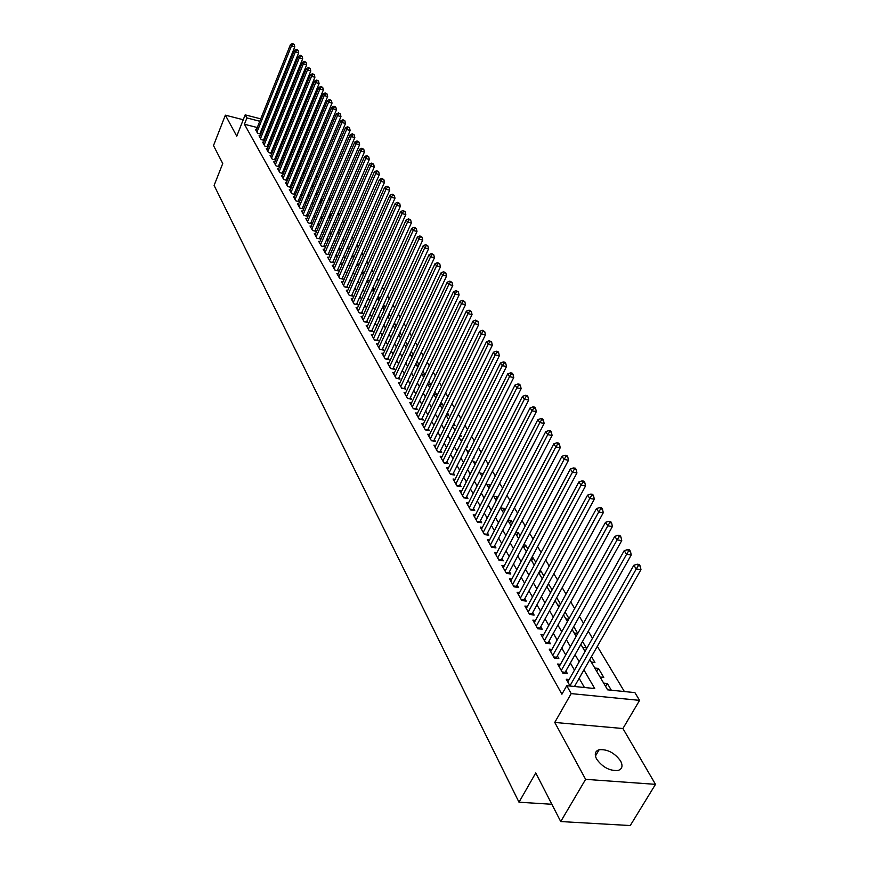 <?xml version="1.0" encoding="UTF-8"?>
<svg xmlns="http://www.w3.org/2000/svg" width="869" height="869" viewBox="0 0 869 869"><rect width="100%" height="100%" fill="white"/><g stroke="black" fill="none" stroke-linecap="round" stroke-linejoin="round"><path stroke-width="1.3" d="M620.575 760.951C614.557 752.804 607.42 749.067 599.154 749.719C595.069 751.109 594.222 754.227 596.623 759.071C602.499 767.208 609.614 771.009 617.968 770.488C622.237 769.087 623.106 765.915 620.575 760.951M589.801 659.571L607.616 689.845L634.891 692.615L639.584 700.371L571.172 693.603L566.729 685.706L594.722 688.541L583.914 669.912M622.921 728.526L554.759 722.443L585.619 779.341L560.733 821.553L630.253 825.55L655.498 784.349L622.921 728.526L639.584 700.371M293.744 128.884L294.504 130.144M624.376 691.55L597.318 646.351M592.495 638.291L588.27 631.231M583.49 623.258L579.395 616.425M574.67 608.517L570.705 601.902M566.023 594.081L562.189 587.672M557.55 579.927L553.835 573.725M549.241 566.045L545.645 560.038M541.094 552.434L537.607 546.623M533.099 539.084L529.721 533.447M525.256 525.995L521.987 520.531M517.566 513.144L514.394 507.854M510.016 500.533L506.942 495.406M502.597 488.15L499.632 483.186M495.319 475.995L492.451 471.194M488.182 464.068L485.391 459.408M481.165 452.347L478.461 447.839M474.268 440.844L471.661 436.477M467.5 429.536L464.969 425.299M460.852 418.423L458.397 414.328M454.313 407.507L451.945 403.542M447.893 396.775L445.591 392.94M441.571 386.227L439.356 382.512M435.369 375.864L433.218 372.258M429.264 365.664L427.179 362.177M423.257 355.638L421.248 352.271M417.359 345.775L415.404 342.516M411.548 336.075L409.657 332.925M405.834 326.538L404.009 323.485M400.218 317.152L398.447 314.198M394.678 307.908L392.973 305.052M389.236 298.817L387.585 296.047M383.881 289.866L382.284 287.194M378.602 281.056L377.059 278.471M373.409 272.377L371.921 269.879M368.293 263.839L366.848 261.428M363.264 255.421L361.862 253.096M358.3 247.133L356.953 244.884M353.411 238.975L352.108 236.802M348.599 230.937L347.339 228.84M343.852 223.018L342.647 220.998M339.182 215.208L338.019 213.263M334.576 207.517L333.457 205.638M330.035 199.935L328.96 198.132M325.571 192.462L324.517 190.724M321.161 185.097L320.15 183.424M316.805 177.841L315.838 176.222M312.525 170.682L311.591 169.129M308.299 163.622L307.398 162.134M304.128 156.659L303.27 155.225M300.022 149.794L299.197 148.414M295.96 143.027L295.167 141.701M585.619 779.341L655.498 784.349M243.244 119.748L225.364 115.164L236.759 136.161L245.177 114.86L260.743 118.879M560.733 821.553L535.76 772.921L518.999 802.206L214.1 185.423L222.736 163.546L213.502 145.568L225.364 115.164M569.141 679.536L566.262 679.243L570.107 686.043M560.462 664.329L557.659 664.025L562.797 673.117L567.403 673.605L565.893 670.944M551.956 649.415L549.219 649.11L554.259 658.018L558.832 658.517L557.355 655.91M543.614 634.794L540.952 634.479L545.895 643.223L550.435 643.744L548.98 641.181M535.445 620.455L532.849 620.14L537.694 628.711L542.202 629.243L540.779 626.734M527.429 606.388L524.898 606.073L529.645 614.481L534.12 615.035L532.73 612.569M519.564 592.593L517.098 592.278L521.758 600.522L526.201 601.087L524.833 598.676M511.852 579.058L509.44 578.743L514.013 586.836L518.424 587.411L517.088 585.043M504.281 565.784L501.934 565.458L506.421 573.399L510.798 573.985L509.484 571.672M496.851 552.749L494.559 552.423L498.969 560.212L503.314 560.82L502.021 558.539M489.562 539.953L487.324 539.627L491.648 547.274L495.971 547.894L494.7 545.656M482.414 527.385L480.22 527.059L484.467 534.565L488.758 535.195L487.509 533.001M475.386 515.045L473.247 514.72L477.418 522.095L481.676 522.736L480.448 520.574M468.489 502.923L466.392 502.597L470.487 509.842L474.724 510.494L473.518 508.376M461.711 491.018L459.668 490.703L463.688 497.818L467.891 498.469L466.707 496.395M455.052 479.33L453.053 479.004L457.007 485.999L461.178 486.662L460.016 484.62M448.513 467.837L446.557 467.511L450.435 474.387L454.585 475.061L453.444 473.051M442.093 456.54L440.17 456.214L443.994 462.971L448.111 463.655L446.981 461.678M435.771 445.439L433.892 445.124L437.65 451.761L441.745 452.445L440.637 450.511M429.568 434.533L427.722 434.207L431.415 440.735L435.478 441.43L434.391 439.529M423.464 423.8L421.661 423.475L425.289 429.894L429.329 430.6L428.265 428.732M417.457 413.242L415.697 412.927L419.26 419.238L423.279 419.955L422.225 418.108M411.558 402.868L409.831 402.553L413.34 408.756L417.326 409.484L416.294 407.67M405.758 392.669L404.063 392.353L407.518 398.447L411.471 399.186L410.461 397.394M400.044 382.621L398.382 382.306L401.782 388.313L405.714 389.051L404.715 387.292M394.428 372.747L392.799 372.432L396.145 378.341L400.055 379.08L399.067 377.352M388.899 363.025L387.302 362.71L390.594 368.532L394.483 369.271L393.516 367.576M383.468 353.455L381.904 353.151L385.13 358.875L388.997 359.625L388.041 357.952M378.113 344.037L376.581 343.733L379.764 349.371L383.598 350.12L382.664 348.48M372.844 334.771L371.335 334.467L374.474 340.007L378.287 340.778L377.363 339.149M367.663 325.647L366.186 325.343L369.271 330.807L373.051 331.567L372.149 329.97M362.558 316.664L361.102 316.359L364.144 321.736L367.902 322.508L367.011 320.933M357.528 307.811L356.105 307.517L359.093 312.807L362.829 313.59L361.96 312.036M352.575 299.099L351.174 298.806L354.118 304.02L357.843 304.802L356.974 303.27M347.698 290.518L346.329 290.224L349.229 295.362L352.923 296.144L352.075 294.645M342.897 282.067L341.55 281.773L344.406 286.835L348.078 287.617L347.242 286.14M338.171 273.735L336.835 273.453L339.66 278.428L343.309 279.221L342.484 277.765M333.5 265.534L332.197 265.241L334.978 270.15L338.606 270.943L337.791 269.509M328.916 257.441L327.635 257.159L330.361 261.993L333.968 262.796L333.164 261.373M324.387 249.468L323.127 249.186L325.821 253.954L329.405 254.758L328.612 253.368M319.922 241.615L318.684 241.343L321.345 246.036L324.908 246.839L324.126 245.46M315.523 233.88L314.306 233.598L316.924 238.225L320.476 239.029L319.705 237.682M311.189 226.244L309.994 225.962L312.579 230.535L316.099 231.339L315.338 230.003M306.92 218.716L305.747 218.445L308.289 222.942L311.786 223.757L311.037 222.442M302.705 211.297L301.543 211.026L304.052 215.469L307.539 216.272L306.8 214.98M298.556 203.976L297.415 203.715L299.881 208.082L303.346 208.897L302.618 207.615M294.461 196.763L293.331 196.492L295.775 200.815L299.218 201.63L298.502 200.37M290.42 189.648L289.312 189.377L291.712 193.635L295.145 194.46L294.439 193.211M286.433 182.62L285.347 182.36L287.715 186.563L291.126 187.378L290.42 186.151M282.501 175.701L281.426 175.44L283.772 179.579L287.161 180.404L286.466 179.188M278.623 168.868L277.569 168.608L279.872 172.692L283.24 173.518L282.566 172.323M274.8 162.123L273.757 161.873L276.038 165.903L279.383 166.729L278.71 165.544M271.019 155.475L269.998 155.214L272.247 159.201L275.582 160.026L274.919 158.853M267.294 148.903L266.283 148.653L268.51 152.586L271.823 153.411L271.161 152.26M263.611 142.429L262.623 142.179L264.817 146.057L268.108 146.883L267.467 145.742M259.983 136.031L259.005 135.792L261.178 139.616L264.426 140.43M283.533 139.105L284.445 136.867L284.836 137.53M287.248 145.416L288.171 143.168L288.758 144.167M291.788 153.14L291.006 151.803L291.941 149.555L292.723 150.88M296.753 157.691L295.927 156.311M300.826 164.599L299.979 163.155M304.965 171.606L304.074 170.096M309.158 178.699L308.234 177.135M313.416 185.901L312.449 184.271M317.728 193.2L316.729 191.517M322.106 200.609L321.063 198.86M324.865 207.702L326.516 208.093L325.462 206.301M329.427 215.023L330.807 215.349L329.927 213.861M334.054 222.453L335.152 222.703L334.456 221.519M338.747 229.981L339.562 230.166L339.051 229.297M361.971 272.399L363.394 274.821L364.491 272.366M368.195 282.979L369.564 280.959M373.094 291.3L374.202 288.812L374.713 289.681M378.058 299.729L379.177 297.241L379.949 298.534M383.088 308.289L384.228 305.79L385.26 307.539M388.204 316.979L389.355 314.459L390.659 316.674M393.396 325.799L394.559 323.268L396.145 325.962M401.728 335.401L399.914 332.327M407.387 344.993L405.519 341.821M413.144 354.737L411.211 351.456M418.999 364.643L417.001 361.265M424.952 374.724L422.888 371.226M427.852 384.359L431.002 384.956L428.873 381.35M433.696 394.287L436.857 394.874L434.956 391.647M440.018 404.443L442.81 404.954L441.137 402.13M446.47 414.774L448.871 415.208L447.437 412.786M453.031 425.267L455.019 425.625L453.835 423.616M459.712 435.945L461.276 436.216L460.353 434.652M466.523 446.796L467.641 446.981L466.979 445.873M473.453 457.822L474.116 457.941L473.724 457.29M488.693 487.748L490.094 485L490.431 485.575M495.536 499.371L496.959 496.612L497.644 497.774M502.499 511.211L503.933 508.43L504.987 510.212M509.582 523.247L511.037 520.455L512.471 522.877M516.794 535.51L518.272 532.697L520.096 535.782M524.137 547.991L525.636 545.167L527.863 548.936M531.622 560.701L533.131 557.855L535.782 562.341M539.236 573.638L540.768 570.781L543.853 576.006M546.992 586.825L548.556 583.957L552.087 589.942M560.483 604.151L556.681 597.72M569.043 618.641L565.122 612.004M574.192 633.034L577.766 633.458L573.736 626.582M582.654 647.416L586.293 647.839L582.512 641.441M591.278 662.08L594.939 662.482L591.474 656.616M596.753 671.389L598.448 668.424L603.77 677.429L600.088 677.038M291.941 136.39L290.789 136.096M285.934 134.858L284.826 134.576M295.406 159.277L296.025 159.429M299.294 165.881L300.196 166.109M303.238 172.583L304.432 172.877M307.3 179.383L308.723 179.731M311.591 186.314L313.079 186.683M315.958 193.352L317.511 193.722M320.379 200.478L321.997 200.858M334.098 225.028L334.869 225.201M338.508 232.534L339.616 232.783M342.994 240.137L344.439 240.474M347.535 247.861L349.338 248.273M352.195 255.703L354.313 256.181M357.159 263.72L359.364 264.209M362.21 271.845L364.469 272.345M367.348 280.09L369.303 280.524M372.562 288.465L374.202 288.812M377.863 296.959L379.177 297.241M383.251 305.584L384.228 305.79M388.725 314.328L389.355 314.459M400.001 337.031L400.881 337.205M405.399 346.199L406.703 346.459M410.885 355.519L412.623 355.856M416.447 364.98L418.641 365.404M422.106 374.593L424.767 375.104M448.1 418.771L448.752 418.891M454.281 429.264L455.41 429.471M460.559 439.931L462.199 440.225M466.935 450.783L469.119 451.152M473.431 461.819L476.169 462.275M480.036 473.04L483.36 473.583M486.759 484.457L490.094 485M493.592 496.08L496.959 496.612M500.555 507.909L503.933 508.43M508.061 520.01L511.037 520.455M515.784 532.328L518.272 532.697M523.67 544.885L525.636 545.167M531.709 557.659L533.131 557.855M539.921 570.672L540.768 570.781M541.908 578.189L542.625 578.276M549.751 591.507L551.131 591.691M557.746 605.096L559.821 605.356M565.893 618.934L568.695 619.271M594.776 668.033L598.448 668.424M603.651 683.11L607.355 683.49L611.331 690.225M257.278 127.537L244.428 124.256L561.906 694.222L566.729 685.706M584.435 687.498L579.145 678.298M574.463 670.14L570.368 663.004M565.73 654.933L561.765 648.013M557.17 640.019L553.325 633.327M548.784 625.408L545.059 618.924M540.551 611.081L536.944 604.802M532.491 597.036L528.993 590.953M524.572 583.251L521.194 577.353M516.805 569.727L513.536 564.024M509.191 556.464L506.019 550.935M501.717 543.451L498.643 538.085M494.385 530.666L491.398 525.473M487.172 518.12L484.294 513.09M480.101 505.801L477.309 500.935M473.16 493.711L470.444 488.986M466.338 481.828L463.709 477.255M459.636 470.151L457.094 465.73M453.053 458.691L450.587 454.4M446.579 447.416L444.189 443.266M440.214 436.347L437.911 432.317M433.968 425.452L431.73 421.563M427.82 414.752L425.658 410.983M421.78 404.226L419.684 400.576M415.838 393.885L413.807 390.344M409.994 383.696L408.028 380.274M404.248 373.692L402.347 370.379M398.589 363.839L396.742 360.635M393.027 354.15L391.246 351.043M387.541 344.613L385.825 341.604M382.154 335.228L380.492 332.316M376.853 325.984L375.245 323.181M371.628 316.892L370.075 314.176M366.49 307.93L364.98 305.312M361.428 299.121L359.972 296.579M356.442 290.431L355.03 287.987M351.532 281.882L350.174 279.514M346.688 273.463L345.384 271.171M341.93 265.164L340.659 262.959M337.237 256.985L336.01 254.856M332.61 248.925L331.426 246.872M328.047 240.985L326.907 239.008M323.561 233.164L322.464 231.252M319.129 225.451L318.076 223.615M314.763 217.847L313.742 216.077M310.461 210.352L309.483 208.647M306.214 202.966L305.269 201.326M302.032 195.677L301.13 194.102M297.904 188.497L297.035 186.976M293.841 181.415L293.005 179.948M289.822 174.419L289.019 173.018M285.868 167.521L285.097 166.175M281.958 160.722L281.219 159.429M278.113 154.009L277.396 152.781M274.311 147.393L273.626 146.209M270.552 140.854L269.901 139.724M266.848 134.413L266.229 133.326M262.829 128.96L261.917 128.721M256.409 129.72L255.443 129.481L257.582 133.25L260.776 134.065M260.798 134.011L260.211 132.979M264.426 140.409L263.818 139.322M518.999 802.206L551.858 804.27M554.759 722.443L571.172 693.603M244.428 124.256L246.926 117.945L245.177 114.86M275.603 125.636L276.266 126.755M279.383 132.045L280.068 133.218M283.207 138.54L283.924 139.768M287.085 145.134L287.835 146.405M294.993 158.571L295.808 159.961M299.034 165.436L299.881 166.881M303.118 172.388L304.009 173.898M307.268 179.438L308.191 181.002M311.482 186.596L312.438 188.215M315.74 193.841L316.74 195.536M320.074 201.195L321.106 202.955M324.463 208.658L325.538 210.472M328.916 216.218L330.024 218.108M333.424 223.898L334.587 225.853M338.008 231.686L339.214 233.718M342.658 239.583L343.907 241.691M347.383 247.611L348.665 249.794M352.173 255.747L353.509 258.006M357.029 264.013L358.408 266.348M366.979 280.915L368.456 283.424M372.073 289.562L373.594 292.158M377.233 298.339L378.819 301.032M382.479 307.257L384.12 310.037M387.813 316.316L389.508 319.195M393.233 325.517L394.982 328.493M398.73 334.869L400.544 337.943M404.324 344.374L406.192 347.546M410.005 354.031L411.939 357.311M415.784 363.839L417.783 367.239M421.65 373.822L423.714 377.331M427.624 383.968L429.753 387.585M433.696 394.276L435.89 398.013M439.866 404.769L442.136 408.626M446.145 415.436L448.491 419.423M452.532 426.288L454.954 430.405M459.028 437.335L461.526 441.582M465.632 448.567L468.217 452.955M472.367 460.005L475.039 464.535M479.21 471.639L481.969 476.321M486.184 483.49L489.03 488.324M493.288 495.558L496.221 500.544M500.522 507.844L503.553 512.992M507.876 520.357L511.005 525.669M515.382 533.11L518.608 538.595M523.029 546.09L526.364 551.761M530.818 559.332L534.261 565.187M538.758 572.823L542.31 578.863M546.851 586.575L550.522 592.81M555.106 600.598L558.886 607.04M563.514 614.904L567.424 621.552M572.106 629.493L576.147 636.358M580.861 644.374L585.033 651.468M294.482 130.198L293.331 129.894M288.465 128.645L287.357 128.362M282.544 127.124L281.491 126.852M276.722 125.625L275.712 125.364M265.382 120.074L266.305 120.313M270.987 121.519L271.954 121.769M276.679 122.985L277.689 123.246M282.458 124.484L283.511 124.756M288.323 125.994L289.431 126.287M265.349 122.692L264.426 122.453M259.788 121.258L246.926 117.945M579.188 661.787L575.061 654.672M570.39 646.623L566.392 639.725M561.765 631.763L557.887 625.083M553.303 617.186L549.556 610.722M545.015 602.912L541.376 596.645M536.879 588.9L533.36 582.838M528.906 575.169L525.495 569.293M521.085 561.689L517.783 555.997M513.405 548.469L510.212 542.951M505.877 535.489L502.771 530.155M498.48 522.758L495.482 517.587M491.224 510.255L488.313 505.247M484.098 497.98L481.285 493.125M477.103 485.923L474.376 481.22M470.227 474.083L467.587 469.532M463.481 462.46L460.918 458.05M456.844 451.033L454.368 446.764M450.327 439.801L447.926 435.662M443.918 428.765L441.593 424.767M437.628 417.924L435.369 414.046M431.437 407.257L429.253 403.509M425.354 396.775L423.236 393.136M419.369 386.466L417.316 382.947M413.481 376.331L411.504 372.92M407.691 366.36L405.769 363.057M401.989 356.551L400.142 353.357M396.394 346.894L394.591 343.809M390.876 337.4L389.138 334.402M385.445 328.047L383.772 325.158M380.111 318.847L378.482 316.055M374.843 309.788L373.279 307.083M369.673 300.87L368.152 298.263M364.578 292.093L363.112 289.562M359.56 283.446L358.137 281.002M354.606 274.93L353.248 272.573M349.74 266.544L348.426 264.263M344.95 258.278L343.668 256.083M340.224 250.142L338.986 248.023M335.564 242.114L334.38 240.072M330.98 234.217L329.829 232.24M326.451 226.429L325.354 224.517M321.997 218.749L320.933 216.913M317.598 211.178L316.577 209.418M313.274 203.715L312.286 202.021M309.006 196.361L308.05 194.721M304.791 189.105L303.878 187.53M300.641 181.958L299.762 180.448M296.546 174.908L295.699 173.452M292.505 167.945L291.691 166.555M288.519 161.08L287.748 159.744M284.587 154.313L283.848 153.031M280.709 147.632L280.003 146.405M276.885 141.039L276.201 139.866M273.116 134.543L272.453 133.413M269.39 128.123L268.76 127.048M605.628 686.467L607.355 683.49M259.864 133.837L294.787 46.839L291.484 45.916L256.952 132.153M292.875 44.037L294.189 44.406L292.484 43.45L292.875 44.037L291.484 45.916L290.518 44.449L256.062 130.578M294.787 46.839L294.189 44.406M292.484 43.45L290.518 44.449M263.459 140.191L298.697 52.759L295.384 51.825L260.537 138.497M296.774 49.935L298.1 50.315L296.383 49.348L296.774 49.935L295.384 51.825L294.406 50.337L259.635 136.9M298.697 52.759L298.1 50.315M296.383 49.348L294.406 50.337M267.109 146.633L302.673 58.755L299.338 57.821L264.176 144.917M300.739 55.92L302.075 56.289L300.337 55.323L300.739 55.92L299.338 57.821L298.349 56.322L263.264 143.309M302.673 58.755L302.075 56.289M300.337 55.323L298.349 56.322M270.802 153.15L306.692 64.827L303.346 63.904L267.858 151.434M304.758 61.981L306.094 62.351L304.346 61.373L304.758 61.981L303.346 63.904L302.336 62.372L266.935 149.794M306.692 64.827L306.094 62.351M304.346 61.373L302.336 62.372M274.539 159.766L310.776 70.997L307.409 70.063L271.584 158.039M308.821 68.13L310.168 68.499L308.419 67.51L308.821 68.13L307.409 70.063L306.388 68.51L270.65 156.377M310.776 70.997L310.168 68.499M308.419 67.51L306.388 68.51M278.341 166.468L314.915 77.232L311.526 76.309L275.364 164.719M312.949 74.354L314.306 74.734L312.536 73.735L312.949 74.354L311.526 76.309L310.483 74.734L274.419 163.046M314.915 77.232L314.306 74.734M312.536 73.735L310.483 74.734M282.175 173.257L319.097 83.565L315.697 82.642L279.199 171.497M317.131 80.676L318.488 81.045L316.707 80.035L317.131 80.676L315.697 82.642L314.643 81.045L278.243 169.803M319.097 83.565L318.488 81.045M316.707 80.035L314.643 81.045M286.075 180.144L323.355 89.985L319.922 89.051L283.088 178.373M321.367 87.074L322.736 87.443L320.943 86.433L321.367 87.074L319.922 89.051L318.858 87.443L282.11 176.646M323.355 89.985L322.736 87.443M320.943 86.433L318.858 87.443M290.029 187.117L327.656 96.492L324.213 95.568L287.02 185.336M325.669 93.57L327.048 93.939L325.234 92.907L325.669 93.57L324.213 95.568L323.138 93.928L286.031 183.587M327.656 96.492L327.048 93.939M325.234 92.907L323.138 93.928M294.026 194.189L332.034 103.096L328.569 102.162L291.017 192.397M330.024 100.152L331.415 100.522L329.59 99.49L330.024 100.152L328.569 102.162L327.472 100.5L290.007 190.615M332.034 103.096L331.415 100.522M329.59 99.49L327.472 100.5M298.089 201.358L336.466 109.787L332.979 108.853L295.058 199.555M334.446 106.822L335.836 107.202L334 106.148L334.446 106.822L332.979 108.853L331.871 107.169L294.048 197.752M336.466 109.787L335.836 107.202M334 106.148L331.871 107.169M302.195 208.625L340.963 116.576L337.454 115.642L299.164 206.811M338.932 113.6L340.333 113.969L338.476 112.916L338.932 113.6L337.454 115.642L336.325 113.937L298.132 204.986M340.963 116.576L340.333 113.969M338.476 112.916L336.325 113.937M306.366 216.001L345.514 123.463L341.995 122.529L303.324 214.165M343.472 120.465L344.884 120.834L343.016 119.77L343.472 120.465L341.995 122.529L340.854 120.802L302.282 212.318M345.514 123.463L344.884 120.834M343.016 119.77L340.854 120.802M310.602 223.474L350.142 130.448L346.601 129.514L307.539 221.628M348.089 127.439L349.512 127.808L347.633 126.733L348.089 127.439L346.601 129.514L345.438 127.765L306.485 219.748M350.142 130.448L349.512 127.808M347.633 126.733L345.438 127.765M314.893 231.067L354.834 137.53L351.272 136.607L311.819 229.199M352.771 134.499L354.204 134.88L352.303 133.793L352.771 134.499L351.272 136.607L350.098 134.825L310.744 227.298M354.834 137.53L354.204 134.88M352.303 133.793L350.098 134.825M319.238 238.758L359.603 144.721L356.008 143.798L316.164 236.879M357.528 141.68L358.962 142.049L357.05 140.952L357.528 141.68L356.008 143.798L354.824 141.995L315.067 234.945M359.603 144.721L358.962 142.049M357.05 140.952L354.824 141.995M321.334 246.036L323.659 246.557L364.426 152.021L360.82 151.097L320.563 244.656M362.34 148.957L363.785 149.327L361.862 148.23L362.34 148.957L360.82 151.097L359.614 149.262L319.455 242.701M364.426 152.021L363.785 149.327M361.862 148.23L359.614 149.262M325.81 253.933L328.145 254.454L369.336 159.429L365.708 158.506L325.028 252.564M367.239 156.344L368.684 156.724L366.74 155.605L367.239 156.344L365.708 158.506L364.48 156.637L323.909 250.576M369.336 159.429L368.684 156.724M366.74 155.605L364.48 156.637M330.339 261.96L332.686 262.481L374.311 166.946L370.661 166.022L329.568 260.581M372.204 163.85L373.659 164.219L371.704 163.09L372.204 163.85L370.661 166.022L369.412 164.132L328.428 258.56M374.311 166.946L373.659 164.219M371.704 163.09L369.412 164.132M334.945 270.096L337.291 270.661L379.362 174.582L375.69 173.659L334.163 268.717M377.244 171.465L378.71 171.834L376.733 170.693L377.244 171.465L375.69 173.659L374.43 171.736L333.012 266.674M379.362 174.582L378.71 171.834M376.733 170.693L374.43 171.736M339.616 278.362L341.995 278.873L384.5 182.327L380.796 181.404L338.834 276.972M382.36 179.188L383.837 179.557L381.849 178.417L382.36 179.188L380.796 181.404L379.514 179.459L337.661 274.897M384.5 182.327L383.837 179.557M381.849 178.417L379.514 179.459M344.352 286.748L346.742 287.259L389.703 190.192L385.988 189.279L343.57 285.347M387.552 187.041L389.04 187.411L387.031 186.248L387.552 187.041L385.988 189.279L384.685 187.291L342.375 283.24M389.703 190.192L389.04 187.411M387.031 186.248L384.685 187.291M349.164 295.254L351.576 295.764L394.993 198.175L391.256 197.263L348.382 293.852M392.831 195.014L394.33 195.373L392.299 194.211L392.831 195.014L391.256 197.263L389.931 195.253L347.166 291.723M394.993 198.175L394.33 195.373M392.299 194.211L389.931 195.253M354.052 303.9L356.475 304.4L400.37 206.29L396.601 205.377L353.259 302.488M398.198 203.107L399.697 203.465L397.654 202.292L398.198 203.107L396.601 205.377L395.254 203.335L352.032 300.326M400.37 206.29L399.697 203.465M397.654 202.292L395.254 203.335M359.016 312.666L361.45 313.177L405.823 214.534L402.032 213.622L358.213 311.265M403.64 211.33L405.15 211.688L403.086 210.494L403.64 211.33L402.032 213.622L400.674 211.547L356.974 309.06M405.823 214.534L405.15 211.688M403.086 210.494L400.674 211.547M364.046 321.573L366.501 322.073L411.374 222.909L407.561 221.997L363.253 320.161M409.169 219.683L410.689 220.042L408.615 218.836L409.169 219.683L407.561 221.997L406.171 219.89L361.982 317.924M411.374 222.909L410.689 220.042M408.615 218.836L406.171 219.89M369.162 330.622L371.628 331.122L417.001 231.415L413.166 230.502L368.358 329.21M414.785 228.167L416.316 228.525L414.22 227.309L414.785 228.167L413.166 230.502L411.754 228.362L367.076 326.929M417.001 231.415L416.316 228.525M414.22 227.309L411.754 228.362M374.354 339.812L376.831 340.311L422.725 240.05L418.858 239.149L373.551 338.389M420.498 236.781L422.041 237.15L419.923 235.923L420.498 236.781L418.858 239.149L417.424 236.976L372.247 336.086M422.725 240.05L422.041 237.15M419.923 235.923L417.424 236.976M379.634 349.142L382.132 349.631L428.536 248.838L424.659 247.937L378.83 347.719M426.299 245.547L427.852 245.905L425.712 244.667L426.299 245.547L424.659 247.937L423.192 245.721L377.504 345.373M428.536 248.838L427.852 245.905M425.712 244.667L423.192 245.721M385 358.625L387.509 359.114L434.446 257.756L430.535 256.866L384.185 357.192M432.197 254.454L433.761 254.813L431.6 253.552L432.197 254.454L430.535 256.866L429.058 254.617L382.838 354.813M434.446 257.756L433.761 254.813M431.6 253.552L429.058 254.617M390.442 368.26L392.962 368.749L440.453 266.837L436.52 265.936L389.627 366.827M438.193 263.503L439.757 263.861L437.585 262.59L438.193 263.503L436.52 265.936L435.021 263.655L388.258 364.404M440.453 266.837L439.757 263.861M437.585 262.59L435.021 263.655M395.982 378.048L398.513 378.536L446.568 276.06L442.603 275.169L395.167 376.614M444.287 272.714L445.862 273.072L443.668 271.78L444.287 272.714L442.603 275.169L441.072 272.844L393.776 374.148M446.568 276.06L445.862 273.072M443.668 271.78L441.072 272.844M401.597 387.998L404.161 388.476L452.771 285.434L448.795 284.554L400.783 386.553M450.479 282.067L452.076 282.425L449.86 281.121L450.479 282.067L448.795 284.554L447.231 282.197L399.371 384.055M452.771 285.434L452.076 282.425M449.86 281.121L447.231 282.197M407.322 398.111L409.896 398.589L459.093 294.971L455.084 294.091L406.507 396.666M456.779 291.582L458.387 291.941L456.149 290.626L456.779 291.582L455.084 294.091L453.499 291.691L405.063 394.124M459.093 294.971L458.387 291.941M456.149 290.626L453.499 291.691M413.133 408.397L415.719 408.864L465.512 304.671L461.472 303.802L412.308 406.942M463.188 301.261L464.806 301.619L462.547 300.294L463.188 301.261L461.472 303.802L459.864 301.358L410.852 404.357M465.512 304.671L464.806 301.619M462.547 300.294L459.864 301.358M419.043 418.847L421.65 419.314L472.052 314.545L467.989 313.676L418.217 417.392M469.705 311.113L471.335 311.46L469.054 310.124L469.705 311.113L467.989 313.676L466.349 311.189L416.729 414.763M472.052 314.545L471.335 311.46M469.054 310.124L466.349 311.189M425.05 429.471L427.678 429.938L478.7 324.582L474.604 323.713L424.224 428.015M476.342 321.128L477.972 321.476L475.669 320.118L476.342 321.128L474.604 323.713L472.942 321.182L422.714 425.343M478.7 324.582L477.972 321.476M475.669 320.118L472.942 321.182M431.165 440.279L433.805 440.735L485.456 334.793L481.339 333.935L430.34 438.823M483.088 331.317L484.739 331.665L482.414 330.296L483.088 331.317L481.339 333.935L479.645 331.361L428.797 436.108M485.456 334.793L484.739 331.665M482.414 330.296L479.645 331.361M437.379 451.283L440.04 451.728L492.343 345.189L488.193 344.33L436.553 449.816M489.953 341.691L491.615 342.038L489.269 340.648L489.953 341.691L488.193 344.33L486.477 341.723L434.989 447.046M492.343 345.189L491.615 342.038M489.269 340.648L486.477 341.723M443.701 462.46L446.384 462.905L499.349 355.769L495.178 354.921L442.875 460.994M496.949 352.249L498.621 352.597L497.915 351.532L496.242 351.185L496.949 352.249L495.178 354.921L493.418 352.26L441.278 458.18M499.349 355.769L498.621 352.597M496.242 351.185L493.418 352.26M450.131 473.844L452.836 474.289L506.486 366.544L502.282 365.697L449.306 472.367M504.063 363.003L505.747 363.34L505.03 362.254L503.347 361.917L504.063 363.003L502.282 365.697L500.49 362.981L447.687 469.51M506.486 366.544L505.747 363.34M503.347 361.917L500.49 362.981M456.681 485.423L459.397 485.858L513.742 377.504L509.516 376.668L455.845 483.946M511.309 373.942L513.003 374.278L512.265 373.17L510.581 372.834L511.309 373.942L509.516 376.668L507.692 373.909L454.205 481.035M513.742 377.504L513.003 374.278M510.581 372.834L507.692 373.909M463.351 497.209L466.077 497.644L521.139 388.671L516.881 387.846L462.514 495.732M518.684 385.086L520.39 385.423L519.651 384.294L517.946 383.968L518.684 385.086L516.881 387.846L515.024 385.032L460.831 492.766M521.139 388.671L520.39 385.423M517.946 383.968L515.024 385.032M470.129 509.212L472.877 509.625L528.667 400.044L524.376 399.229L469.293 507.724M526.201 396.438L527.918 396.764L527.157 395.623L525.441 395.286L526.201 396.438L524.376 399.229L522.486 396.362L467.587 504.704M472.877 509.625L472.671 510.179M528.667 400.044L527.918 396.764M525.441 395.286L522.486 396.362M477.038 521.422L479.807 521.834L536.336 411.634L532.024 410.82L476.19 519.934M533.859 407.995L535.586 408.321L534.815 407.159L533.088 406.833L533.859 407.995L532.024 410.82L530.101 407.898L474.452 516.859M479.807 521.834L479.579 522.421M536.336 411.634L535.586 408.321M533.088 406.833L530.101 407.898M484.066 533.859L486.857 534.272L544.157 423.431L539.812 422.627L483.229 532.371M541.659 419.781L543.397 420.096L542.604 418.912L540.876 418.586L541.659 419.781L539.812 422.627L537.846 419.662L481.459 529.243M486.857 534.272L486.618 534.88M544.157 423.431L543.397 420.096M540.876 418.586L537.846 419.662M491.224 546.525L494.037 546.927L552.119 435.456L547.742 434.663L490.388 545.037M549.61 431.784L551.359 432.099L550.555 430.894L548.806 430.568L549.61 431.784L547.742 434.663L545.743 431.632L488.584 541.843M494.037 546.927L493.788 547.579M552.119 435.456L551.359 432.099M548.806 430.568L545.743 431.632M498.524 559.43L501.348 559.821L560.233 447.72L555.823 446.938L497.676 557.931M557.702 444.016L559.473 444.331L558.648 443.092L556.888 442.777L557.702 444.016L555.823 446.938L553.792 443.842L495.841 554.683M501.348 559.821L501.087 560.505M560.233 447.72L559.473 444.331M556.888 442.777L553.792 443.842M505.954 572.573L508.799 572.953L568.511 460.212L564.068 459.44L505.106 571.074M565.969 456.486L567.739 456.801L566.903 455.541L565.132 455.226L565.969 456.486L564.068 459.44L561.993 456.29L503.238 567.761M508.799 572.953L508.528 573.681M568.511 460.212L567.739 456.801M565.132 455.226L561.993 456.29M513.525 585.967L516.392 586.336L576.951 472.953L572.475 472.193L512.677 584.468M574.387 469.206L576.169 469.51L575.321 468.228L573.529 467.924L574.387 469.206L572.475 472.193L570.357 468.978L510.766 581.089M516.392 586.336L516.11 587.107M576.951 472.953L576.169 469.51M573.529 467.924L570.357 468.978M521.237 599.61L524.126 599.979L585.554 485.945L581.046 485.195L520.39 598.111M582.969 482.165L584.772 482.469L583.903 481.165L582.1 480.861L582.969 482.165L581.046 485.195L578.884 481.926L518.445 594.678M524.126 599.979L523.833 600.783M585.554 485.945L584.772 482.469M582.1 480.861L578.884 481.926M529.102 613.525L532.013 613.883L594.32 499.197L589.79 498.458L528.254 612.015M591.724 495.395L593.538 495.688L592.658 494.363L590.844 494.059L591.724 495.395L589.79 498.458L587.585 495.124L526.277 608.517M532.013 613.883L531.709 614.731M594.32 499.197L593.538 495.688M590.844 494.059L587.585 495.124M537.129 627.711L540.051 628.059L603.282 512.721L598.708 511.993L536.271 626.201M600.664 508.886L602.489 509.18L601.587 507.822L599.762 507.529L600.664 508.886L598.708 511.993L596.46 508.582L534.25 622.628M540.051 628.059L539.725 628.95M603.282 512.721L602.489 509.18M599.762 507.529L596.46 508.582M545.298 642.169L548.252 642.506L612.406 526.505L607.811 525.799L544.45 640.659M609.777 522.66L611.613 522.942L610.701 521.552L608.854 521.27L609.777 522.66L607.811 525.799L605.519 522.323L542.386 637.02M548.252 642.506L547.915 643.451M612.406 526.505L611.613 522.942M608.854 521.27L605.519 522.323M553.64 656.921L556.616 657.246L621.737 540.583L617.099 539.888L552.782 655.411M619.086 536.705L620.933 536.988L619.999 535.576L618.141 535.293L619.086 536.705L617.099 539.888L614.763 536.336L550.685 651.696M556.616 657.246L556.258 658.235M621.737 540.583L620.933 536.988M618.141 535.293L614.763 536.336M562.145 671.965L565.143 672.28L631.252 554.954L626.582 554.27L561.287 670.455M628.58 551.055L630.449 551.326L629.482 549.881L627.624 549.61L628.58 551.055L626.582 554.27L624.192 550.653L559.147 666.664M565.143 672.28L564.763 673.323M631.252 554.954L630.449 551.326M627.624 549.61L624.192 550.653M574.485 686.488L640.964 569.629L636.26 568.967L569.966 685.804M638.28 565.697L640.16 565.969L639.171 564.492L637.292 564.22L638.28 565.697L636.26 568.967L633.827 565.263L567.783 681.937M640.964 569.629L640.16 565.969M637.292 564.22L633.827 565.263M506.399 573.366L508.539 573.649M513.97 586.76L516.121 587.042M521.693 600.414L523.855 600.685M529.558 614.329L531.741 614.589M537.585 628.515L539.779 628.776M545.754 642.973L547.97 643.234M554.096 657.724L556.323 657.974M562.601 672.78L564.85 673.019M599.154 749.719L595.428 756.041"/></g></svg>
